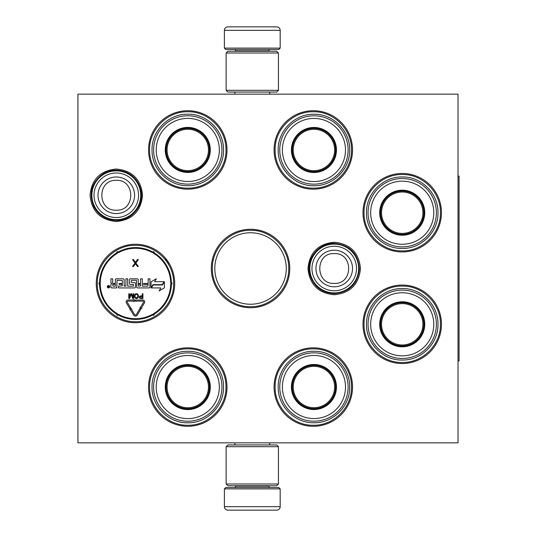 <?xml version="1.0" encoding="UTF-8"?>
<svg xmlns="http://www.w3.org/2000/svg" width="537" height="537" viewBox="0 0 537 537"><rect width="100%" height="100%" fill="white"/><g stroke="black" fill="none" stroke-linecap="round" stroke-linejoin="round"><path stroke-width="0.81" d="M142.547 195.273C140.996 211.222 132.243 219.975 116.294 221.533C100.345 219.975 91.592 211.222 90.035 195.273C91.592 179.324 100.345 170.571 116.294 169.014C132.243 170.571 140.996 179.324 142.547 195.273M360.488 268.5C358.931 284.449 350.178 293.202 334.229 294.759C318.28 293.202 309.527 284.449 307.976 268.5C309.527 252.551 318.28 243.798 334.229 242.241C350.178 243.798 358.931 252.551 360.488 268.5M362.999 324.294A39.228 39.228 0 0 1 402.226 285.066A39.228 39.228 0 0 1 441.454 324.294A39.228 39.228 0 0 1 402.226 363.522A39.228 39.228 0 0 1 362.999 324.294M362.999 212.706A39.228 39.228 0 0 1 402.226 173.478A39.228 39.228 0 0 1 441.454 212.706A39.228 39.228 0 0 1 402.226 251.934A39.228 39.228 0 0 1 362.999 212.706M274.078 149.944A39.228 39.228 0 0 1 313.306 110.716A39.228 39.228 0 0 1 352.534 149.944A39.228 39.228 0 0 1 313.306 189.172A39.228 39.228 0 0 1 274.078 149.944M274.078 387.056A39.228 39.228 0 0 1 313.306 347.828A39.228 39.228 0 0 1 352.534 387.056A39.228 39.228 0 0 1 313.306 426.284A39.228 39.228 0 0 1 274.078 387.056M148.548 149.944A39.228 39.228 0 0 1 187.775 110.716A39.228 39.228 0 0 1 227.003 149.944A39.228 39.228 0 0 1 187.775 189.172A39.228 39.228 0 0 1 148.548 149.944M148.548 387.056A39.228 39.228 0 0 1 187.775 347.828A39.228 39.228 0 0 1 227.003 387.056A39.228 39.228 0 0 1 187.775 426.284A39.228 39.228 0 0 1 148.548 387.056M96.244 283.496A39.228 39.228 0 0 1 135.472 244.268A39.228 39.228 0 0 1 174.7 283.496A39.228 39.228 0 0 1 135.472 322.724A39.228 39.228 0 0 1 96.244 283.496M211.316 268.5A39.228 39.228 0 0 1 250.544 229.272A39.228 39.228 0 0 1 289.772 268.5A39.228 39.228 0 0 1 250.544 307.728A39.228 39.228 0 0 1 211.316 268.5M458.021 442.85L77.932 442.85L77.932 94.15L458.021 94.15L458.021 442.85M286.281 268.5A35.744 35.744 0 0 0 250.544 232.756A35.744 35.744 0 0 0 214.8 268.5A35.744 35.744 0 0 0 250.544 304.244A35.744 35.744 0 0 0 286.281 268.5M97.291 283.496C96.767 263.09 115.066 244.791 135.472 245.308C155.871 244.791 174.176 263.09 173.652 283.496C174.176 303.895 155.871 322.2 135.472 321.676C115.066 322.2 96.767 303.895 97.291 283.496M149.595 387.056C149.071 366.657 167.369 348.352 187.775 348.875C208.181 348.352 226.48 366.657 225.956 387.056C226.48 407.462 208.181 425.767 187.775 425.244C167.369 425.767 149.071 407.462 149.595 387.056M288.725 268.5C289.248 288.906 270.943 307.204 250.544 306.681C230.138 307.204 211.833 288.906 212.357 268.5C211.833 248.094 230.138 229.796 250.544 230.319C270.943 229.796 289.248 248.094 288.725 268.5M275.125 149.944C274.602 129.538 292.907 111.233 313.306 111.756C333.712 111.233 352.017 129.538 351.493 149.944C352.017 170.343 333.712 188.648 313.306 188.125C292.907 188.648 274.602 170.343 275.125 149.944M149.595 149.944C149.071 129.538 167.369 111.233 187.775 111.756C208.181 111.233 226.48 129.538 225.956 149.944C226.48 170.343 208.181 188.648 187.775 188.125C167.369 188.648 149.071 170.343 149.595 149.944M364.046 212.706C363.522 192.306 381.82 174.001 402.226 174.525C422.632 174.001 440.931 192.306 440.407 212.706C440.931 233.112 422.632 251.417 402.226 250.893C381.82 251.417 363.522 233.112 364.046 212.706M351.493 387.056C352.017 407.462 333.712 425.767 313.306 425.244C292.907 425.767 274.602 407.462 275.125 387.056C274.602 366.657 292.907 348.352 313.306 348.875C333.712 348.352 352.017 366.657 351.493 387.056M364.046 324.294C363.522 303.888 381.82 285.583 402.226 286.107C422.632 285.583 440.931 303.888 440.407 324.294C440.931 344.694 422.632 362.999 402.226 362.475C381.82 362.999 363.522 344.694 364.046 324.294M334.229 244.093A24.407 24.407 0 0 1 358.642 268.5A24.407 24.407 0 0 1 334.229 292.907A24.407 24.407 0 0 1 309.822 268.5A24.407 24.407 0 0 1 334.229 244.093M334.229 246.235A22.265 22.265 0 0 1 356.501 268.5A22.265 22.265 0 0 1 334.229 290.765A22.265 22.265 0 0 1 311.963 268.5A22.265 22.265 0 0 1 334.229 246.235M116.294 170.867A24.407 24.407 0 0 1 140.701 195.273A24.407 24.407 0 0 1 116.294 219.68A24.407 24.407 0 0 1 91.881 195.273A24.407 24.407 0 0 1 116.294 170.867M116.294 173.001A22.265 22.265 0 0 1 138.559 195.273A22.265 22.265 0 0 1 116.294 217.539A22.265 22.265 0 0 1 94.022 195.273A22.265 22.265 0 0 1 116.294 173.001M280.18 48.122L224.392 48.122L225.782 49.518L278.784 49.518L280.18 48.122L280.18 30.334A3.484 3.484 -137.2 0 0 276.696 26.85L267.131 26.85M234.884 94.15L234.884 92.055M269.688 94.15L269.688 92.055M268.849 51.257L268.849 50.908L235.723 50.908L235.723 51.257M234.327 49.518A1.396 1.396 137.8 0 1 235.723 50.908M270.245 49.518A1.396 1.396 -137.8 0 0 268.849 50.908M224.392 48.122L224.392 30.334L280.18 30.334M237.441 26.85L227.876 26.85A3.484 3.484 137.2 0 0 224.392 30.334M265.842 26.85L264.493 26.85M240.079 26.85L238.73 26.85M227.876 26.85L276.696 26.85M224.392 488.878L280.18 488.878L278.784 487.482L225.782 487.482L224.392 488.878L224.392 506.666A3.484 3.484 42.8 0 0 227.876 510.15L237.441 510.15M269.688 442.85L269.688 444.945M234.884 442.85L234.884 444.945M235.723 485.743L235.723 486.092L268.849 486.092L268.849 485.743M270.245 487.482A1.396 1.396 -42.2 0 1 268.849 486.092M234.327 487.482A1.396 1.396 42.2 0 0 235.723 486.092M280.18 488.878L280.18 506.666L224.392 506.666M267.131 510.15L276.696 510.15A3.484 3.484 -42.8 0 0 280.18 506.666M238.73 510.15L240.079 510.15M264.493 510.15L265.842 510.15M276.696 510.15L227.876 510.15M278.441 53.002L226.131 53.002L227.876 51.257L276.696 51.257L278.441 53.002L278.441 90.317L226.131 90.317L227.876 92.055L276.696 92.055L278.441 90.317M278.441 483.998L276.696 485.743L227.876 485.743L226.131 483.998L278.441 483.998L278.441 446.683L226.131 446.683L227.876 444.945L276.696 444.945L278.441 446.683M226.131 446.683L226.131 483.998M187.775 172.082A22.145 22.145 0 0 1 165.631 149.944A22.145 22.145 0 0 1 187.775 127.799A22.145 22.145 0 0 1 209.92 149.944A22.145 22.145 0 0 1 187.775 172.082M187.775 172.458A22.514 22.514 0 0 0 210.289 149.944A22.514 22.514 0 0 0 187.775 127.423A22.514 22.514 0 0 0 165.262 149.944A22.514 22.514 0 0 0 187.775 172.458M187.775 118.388A31.555 31.555 0 0 0 156.22 149.944A31.555 31.555 0 0 0 187.775 181.499A31.555 31.555 0 0 0 219.331 149.944A31.555 31.555 0 0 0 187.775 118.388M187.775 184.117A34.173 34.173 0 0 0 221.949 149.944A34.173 34.173 0 0 0 187.775 115.77A34.173 34.173 0 0 0 153.602 149.944A34.173 34.173 0 0 0 187.775 184.117M152.031 149.944C151.541 130.84 168.678 113.71 187.775 114.2C206.873 113.71 224.01 130.84 223.52 149.944C224.01 169.041 206.873 186.171 187.775 185.681C168.678 186.171 151.541 169.041 152.031 149.944M167.081 149.944A20.695 20.695 0 0 1 187.775 129.249A20.695 20.695 0 0 1 208.47 149.944A20.695 20.695 0 0 1 187.775 170.632A20.695 20.695 0 0 1 167.081 149.944M166.155 149.944A21.621 21.621 0 0 1 187.775 128.323A21.621 21.621 0 0 1 209.396 149.944A21.621 21.621 0 0 1 187.775 171.558A21.621 21.621 0 0 1 166.155 149.944M144.708 301.901A1.886 1.886 0 0 0 142.822 300.015L135.472 300.015L135.472 301.136L142.822 301.136A0.765 0.765 0 0 1 143.486 302.284L140.493 307.439L140.009 307.157L140.412 308.681L141.936 308.278L141.453 307.996L144.453 302.848A1.886 1.886 0 0 0 144.708 301.901M164.711 257.344L169.692 264.318M144.117 245.228L143.278 245.047M129.672 244.697L128.397 244.906M106.185 257.398L107.219 256.277M101.251 264.318L101.996 263.043M126.826 321.757L127.665 321.938M141.614 322.24L142.54 322.079M106.232 309.648L105.89 309.265M105.802 309.164L104.755 307.896M117.032 253.484A35.22 35.22 0 0 0 100.265 282.529A1.047 1.047 0 0 1 99.553 283.496L99.56 284.194L99.553 283.496L99.56 284.194L100.251 283.496A35.22 35.22 0 0 0 117.032 313.501A1.047 1.047 0 0 1 117.509 314.601A1.047 1.047 0 0 1 118.704 314.467A35.22 35.22 0 0 0 152.24 314.467A1.047 1.047 0 0 1 153.428 314.601A1.047 1.047 0 0 1 153.904 313.501A35.22 35.22 0 0 0 170.679 284.456A1.047 1.047 0 0 1 171.384 283.496A1.047 1.047 0 0 1 170.679 282.529A35.22 35.22 0 0 0 153.904 253.484A1.047 1.047 0 0 1 153.428 252.39A1.047 1.047 0 0 1 152.24 252.524A35.22 35.22 0 0 0 118.704 252.524A1.047 1.047 0 0 1 117.509 252.39A1.047 1.047 0 0 1 117.032 253.484L116.67 252.893A35.919 35.919 0 0 0 99.567 282.516A0.349 0.349 0 0 1 99.332 282.831A0.698 0.698 0 0 0 99.56 284.194A35.919 35.919 0 0 0 116.67 314.098A0.349 0.349 0 0 1 116.831 314.46A0.698 0.698 0 0 0 117.972 315.125A0.349 0.349 0 0 1 118.368 315.078A35.919 35.919 0 0 0 152.575 315.078A0.349 0.349 0 0 1 152.971 315.125A0.698 0.698 0 0 0 154.112 314.46A0.349 0.349 0 0 1 154.273 314.098A35.919 35.919 0 0 0 171.37 284.476A0.349 0.349 0 0 1 171.612 284.154A0.698 0.698 0 0 0 171.612 282.831A0.349 0.349 0 0 1 171.37 282.516A35.919 35.919 0 0 0 154.273 252.893A0.349 0.349 0 0 1 154.112 252.524A0.698 0.698 0 0 0 152.971 251.866A0.349 0.349 0 0 1 152.575 251.913A35.919 35.919 0 0 0 118.368 251.913A0.349 0.349 0 0 1 117.972 251.866A0.698 0.698 0 0 0 116.831 252.524A0.349 0.349 0 0 1 116.67 252.893A35.919 35.919 0 0 0 99.567 282.516A0.349 0.349 0 0 1 99.332 282.831A0.698 0.698 0 0 0 99.56 284.194L99.869 284.113M100.231 283.657L100.251 283.496A0.698 0.698 0 0 1 99.56 284.194A35.919 35.919 0 0 0 116.67 314.098A0.349 0.349 0 0 1 116.831 314.46A0.698 0.698 0 0 0 117.972 315.125A0.349 0.349 0 0 1 118.368 315.078A35.919 35.919 0 0 0 152.575 315.078A0.349 0.349 0 0 1 152.971 315.125A0.698 0.698 0 0 0 154.112 314.46A0.349 0.349 0 0 1 154.273 314.098A35.919 35.919 0 0 0 171.37 284.476A0.349 0.349 0 0 1 171.612 284.154A0.698 0.698 0 0 0 171.612 282.831A0.349 0.349 0 0 1 171.37 282.516A35.919 35.919 0 0 0 154.273 252.893A0.349 0.349 0 0 1 154.112 252.524A0.698 0.698 0 0 0 152.971 251.866A0.349 0.349 0 0 1 152.575 251.913A35.919 35.919 0 0 0 118.368 251.913A0.349 0.349 0 0 1 117.972 251.866A0.698 0.698 0 0 0 116.831 252.524A0.349 0.349 0 0 1 116.67 252.893M99.332 282.831L99.56 284.194M118.489 286.147L118.489 287.926L134.599 287.926A0.873 0.873 0 0 0 135.472 287.053L135.472 283.496A0.873 0.873 0 0 0 134.599 282.623L131.182 282.341L131.458 280.287L136.445 280.287L136.727 287.053A0.873 0.873 0 0 0 137.6 287.926L149.058 287.926A0.873 0.873 0 0 0 149.93 287.053L149.93 278.824L148.152 278.824L148.152 283.496L143.48 283.496L143.48 284.368L148.152 284.368L147.87 286.147L142.339 286.147L142.339 278.824L140.56 278.824L140.56 283.496L138.224 283.496L138.224 279.696A0.873 0.873 0 0 0 137.351 278.824L130.31 278.824A0.873 0.873 0 0 0 129.437 279.696L129.437 283.496A0.873 0.873 0 0 0 130.31 284.368L133.377 284.368L133.377 286.147L127.692 286.147L127.692 278.824L125.913 278.824L125.913 286.147L124.141 286.147L124.141 279.696A0.873 0.873 0 0 0 123.268 278.824L116.22 278.824A0.873 0.873 0 0 0 115.348 279.696L115.348 283.496L113.569 283.496A0.873 0.873 0 0 1 112.703 282.623L112.703 278.824L110.924 278.824L110.924 282.381A1.114 1.114 0 0 0 112.038 283.496A1.114 1.114 0 0 0 110.924 284.61L110.924 287.053A0.873 0.873 0 0 0 111.797 287.926L116.777 287.926L117.059 280.287L122.322 280.562L122.322 283.496L119.046 283.496L119.046 284.368L122.322 284.368L122.322 285.865L118.489 286.147M109.716 286.718A1.202 1.202 0 0 0 108.514 285.516A1.202 1.202 0 0 0 107.313 286.718A1.202 1.202 0 0 0 108.514 287.926A1.202 1.202 0 0 0 109.716 286.718M151.447 287.926L160.818 287.926L159.086 290.92L164.403 287.852L164.403 281.717L162.51 284.993L153.139 284.993L151.447 287.926M154.616 281.717L156.314 278.777L151.045 281.818L151.045 287.926L152.938 284.644L162.308 284.644L164 281.717L154.616 281.717M129.967 310.024L130.451 309.742L133.552 314.984A2.229 2.229 0 0 0 137.398 314.971L140.721 309.265L139.754 308.701L136.438 314.407A1.114 1.114 0 0 1 134.512 314.42L131.411 309.171L131.887 308.889L130.363 308.5L129.967 310.024M129.706 308.48L130.666 307.916L127.336 302.291A0.765 0.765 0 0 1 128.001 301.136L133.928 301.136L133.928 301.727L135.042 300.586L133.928 299.424L133.928 300.015L128.001 300.015A1.886 1.886 0 0 0 126.376 302.861L129.706 308.48M139.204 297.001L140.003 298.431L142.909 298.538L142.909 293.726L142.312 293.726L142.312 295.874L140.003 295.974L139.204 297.001M135.995 298.538L137.297 298.431L138.298 297.411L138.298 294.847L137.297 293.826L135.492 293.826L134.492 294.847L134.492 297.411L135.995 298.538M130.78 293.726L129.377 297.511L129.377 293.726L128.779 293.726L128.779 298.538L129.679 298.538L131.182 294.236L132.686 298.538L133.592 298.538L133.592 293.726L132.988 293.726L132.988 297.511L131.585 293.726L130.78 293.726M135.452 262.358L133.418 259.539L132.545 259.539L135.015 263.103L132.545 266.513L133.418 266.513L135.452 263.694L137.485 266.513L138.358 266.513L135.888 263.103L138.358 259.539L137.485 259.539L135.452 262.358M112.703 284.368L115.348 284.368L115.348 286.147L112.978 286.147L112.703 284.368M138.224 284.368L140.56 284.368L140.56 285.865L138.506 286.147L138.224 284.368M108.138 287.557L108.004 285.872L108.481 286.61L109.045 285.872L109.045 287.557L108.138 287.557M142.312 296.484L142.312 298.022L139.902 297.713L140.103 296.592L142.312 296.484M135.995 297.921L135.096 297.303L135.096 294.954L135.995 294.336L137.197 294.437L137.801 295.363L137.7 297.303L135.995 297.921M108.353 287.221L108.83 286.926L108.353 287.221M187.775 409.201A22.145 22.145 0 0 1 165.631 387.056A22.145 22.145 0 0 1 187.775 364.918A22.145 22.145 0 0 1 209.92 387.056A22.145 22.145 0 0 1 187.775 409.201M187.775 409.577A22.514 22.514 0 0 0 210.289 387.056A22.514 22.514 0 0 0 187.775 364.542A22.514 22.514 0 0 0 165.262 387.056A22.514 22.514 0 0 0 187.775 409.577M187.775 355.501A31.555 31.555 0 0 0 156.22 387.056A31.555 31.555 0 0 0 187.775 418.612A31.555 31.555 0 0 0 219.331 387.056A31.555 31.555 0 0 0 187.775 355.501M187.775 421.23A34.173 34.173 0 0 0 221.949 387.056A34.173 34.173 0 0 0 187.775 352.883A34.173 34.173 0 0 0 153.602 387.056A34.173 34.173 0 0 0 187.775 421.23M152.031 387.056C151.541 367.959 168.678 350.829 187.775 351.319C206.873 350.829 224.01 367.959 223.52 387.056C224.01 406.16 206.873 423.29 187.775 422.8C168.678 423.29 151.541 406.16 152.031 387.056M167.081 387.056A20.695 20.695 0 0 1 187.775 366.368A20.695 20.695 0 0 1 208.47 387.056A20.695 20.695 0 0 1 187.775 407.751A20.695 20.695 0 0 1 167.081 387.056M166.155 387.056A21.621 21.621 0 0 1 187.775 365.442A21.621 21.621 0 0 1 209.396 387.056A21.621 21.621 0 0 1 187.775 408.677A21.621 21.621 0 0 1 166.155 387.056M313.937 172.122A22.145 22.145 0 0 1 291.792 149.984A22.145 22.145 0 0 1 313.937 127.84A22.145 22.145 0 0 1 336.081 149.984A22.145 22.145 0 0 1 313.937 172.122M313.937 172.498A22.514 22.514 0 0 0 336.451 149.984A22.514 22.514 0 0 0 313.937 127.464A22.514 22.514 0 0 0 291.416 149.984A22.514 22.514 0 0 0 313.937 172.498M313.937 118.429A31.555 31.555 0 0 0 282.381 149.984A31.555 31.555 0 0 0 313.937 181.54A31.555 31.555 0 0 0 345.492 149.984A31.555 31.555 0 0 0 313.937 118.429M313.937 184.151A34.173 34.173 0 0 0 348.11 149.984A34.173 34.173 0 0 0 313.937 115.811A34.173 34.173 0 0 0 279.764 149.984A34.173 34.173 0 0 0 313.937 184.151M278.193 149.984C277.703 130.88 294.84 113.75 313.937 114.24C333.034 113.75 350.164 130.88 349.681 149.984C350.164 169.081 333.034 186.211 313.937 185.721C294.84 186.211 277.703 169.081 278.193 149.984M293.242 149.984A20.695 20.695 0 0 1 313.937 129.289A20.695 20.695 0 0 1 334.632 149.984A20.695 20.695 0 0 1 313.937 170.672A20.695 20.695 0 0 1 293.242 149.984M292.316 149.984A21.621 21.621 0 0 1 313.937 128.363A21.621 21.621 0 0 1 335.558 149.984A21.621 21.621 0 0 1 313.937 171.598A21.621 21.621 0 0 1 292.316 149.984M313.937 409.16A22.145 22.145 0 0 1 291.792 387.016A22.145 22.145 0 0 1 313.937 364.878A22.145 22.145 0 0 1 336.081 387.016A22.145 22.145 0 0 1 313.937 409.16M313.937 409.536A22.514 22.514 0 0 0 336.451 387.016A22.514 22.514 0 0 0 313.937 364.502A22.514 22.514 0 0 0 291.416 387.016A22.514 22.514 0 0 0 313.937 409.536M313.937 355.46A31.555 31.555 0 0 0 282.381 387.016A31.555 31.555 0 0 0 313.937 418.571A31.555 31.555 0 0 0 345.492 387.016A31.555 31.555 0 0 0 313.937 355.46M313.937 421.189A34.173 34.173 0 0 0 348.11 387.016A34.173 34.173 0 0 0 313.937 352.849A34.173 34.173 0 0 0 279.764 387.016A34.173 34.173 0 0 0 313.937 421.189M278.193 387.016C277.703 367.919 294.84 350.789 313.937 351.279C333.034 350.789 350.164 367.919 349.681 387.016C350.164 406.12 333.034 423.25 313.937 422.76C294.84 423.25 277.703 406.12 278.193 387.016M293.242 387.016A20.695 20.695 0 0 1 313.937 366.328A20.695 20.695 0 0 1 334.632 387.016A20.695 20.695 0 0 1 313.937 407.711A20.695 20.695 0 0 1 293.242 387.016M292.316 387.016A21.621 21.621 0 0 1 313.937 365.402A21.621 21.621 0 0 1 335.558 387.016A21.621 21.621 0 0 1 313.937 408.637A21.621 21.621 0 0 1 292.316 387.016M402.226 234.85A22.145 22.145 0 0 1 380.082 212.706A22.145 22.145 0 0 1 402.226 190.568A22.145 22.145 0 0 1 424.371 212.706A22.145 22.145 0 0 1 402.226 234.85M402.226 235.226A22.514 22.514 0 0 0 424.74 212.706A22.514 22.514 0 0 0 402.226 190.192A22.514 22.514 0 0 0 379.713 212.706A22.514 22.514 0 0 0 402.226 235.226M402.226 181.15A31.555 31.555 0 0 0 370.671 212.706A31.555 31.555 0 0 0 402.226 244.261A31.555 31.555 0 0 0 433.782 212.706A31.555 31.555 0 0 0 402.226 181.15M402.226 246.879A34.173 34.173 0 0 0 436.4 212.706A34.173 34.173 0 0 0 402.226 178.532A34.173 34.173 0 0 0 368.053 212.706A34.173 34.173 0 0 0 402.226 246.879M366.482 212.706C365.992 193.609 383.129 176.478 402.226 176.968C421.323 176.478 438.461 193.609 437.97 212.706C438.461 231.809 421.323 248.94 402.226 248.45C383.129 248.94 365.992 231.809 366.482 212.706M381.532 212.706A20.695 20.695 0 0 1 402.226 192.018A20.695 20.695 0 0 1 422.921 212.706A20.695 20.695 0 0 1 402.226 233.4A20.695 20.695 0 0 1 381.532 212.706M380.605 212.706A21.621 21.621 0 0 1 402.226 191.091A21.621 21.621 0 0 1 423.847 212.706A21.621 21.621 0 0 1 402.226 234.327A21.621 21.621 0 0 1 380.605 212.706M402.226 346.432A22.145 22.145 0 0 1 380.082 324.294A22.145 22.145 0 0 1 402.226 302.15A22.145 22.145 0 0 1 424.371 324.294A22.145 22.145 0 0 1 402.226 346.432M402.226 346.808A22.514 22.514 0 0 0 424.74 324.294A22.514 22.514 0 0 0 402.226 301.774A22.514 22.514 0 0 0 379.713 324.294A22.514 22.514 0 0 0 402.226 346.808M402.226 292.739A31.555 31.555 0 0 0 370.671 324.294A31.555 31.555 0 0 0 402.226 355.85A31.555 31.555 0 0 0 433.782 324.294A31.555 31.555 0 0 0 402.226 292.739M402.226 358.468A34.173 34.173 0 0 0 436.4 324.294A34.173 34.173 0 0 0 402.226 290.121A34.173 34.173 0 0 0 368.053 324.294A34.173 34.173 0 0 0 402.226 358.468M366.482 324.294C365.992 305.191 383.129 288.06 402.226 288.55C421.323 288.06 438.461 305.191 437.97 324.294C438.461 343.391 421.323 360.522 402.226 360.032C383.129 360.522 365.992 343.391 366.482 324.294M381.532 324.294A20.695 20.695 0 0 1 402.226 303.6A20.695 20.695 0 0 1 422.921 324.294A20.695 20.695 0 0 1 402.226 344.982A20.695 20.695 0 0 1 381.532 324.294M380.605 324.294A21.621 21.621 0 0 1 402.226 302.673A21.621 21.621 0 0 1 423.847 324.294A21.621 21.621 0 0 1 402.226 345.909A21.621 21.621 0 0 1 380.605 324.294M458.021 176.096L459.068 176.096L459.068 360.904L458.021 360.904M334.229 286.792A18.292 18.292 -90 0 0 352.52 268.5A18.292 18.292 -90 0 0 334.229 250.208A18.292 18.292 90 0 0 315.944 268.5A18.292 18.292 90 0 0 334.229 286.792M334.229 283.422C353.474 284.355 353.474 252.645 334.229 253.578C314.984 252.645 314.984 284.355 334.229 283.422M116.294 213.565A18.292 18.292 -90 0 0 134.579 195.273A18.292 18.292 -90 0 0 116.294 176.982A18.292 18.292 90 0 0 98.002 195.273A18.292 18.292 90 0 0 116.294 213.565M116.294 210.195C135.539 211.128 135.539 179.418 116.294 180.351C97.043 179.418 97.049 211.128 116.294 210.195M100.265 282.529L99.567 282.516M152.24 252.524L152.575 251.913M118.704 252.524L118.368 251.913M170.679 282.529L171.37 282.516M153.904 253.484L154.273 252.893M153.904 313.501L154.273 314.098M170.679 284.456L171.37 284.476M118.704 314.467L118.368 315.078M152.24 314.467L152.575 315.078M117.032 313.501L116.67 314.098M117.972 251.866L116.831 252.524M154.112 252.524L152.971 251.866M171.612 284.154L171.612 282.831M152.971 315.125L154.112 314.46M116.831 314.46L117.972 315.125M226.131 53.002L226.131 90.317M334.229 293.658C321.468 292.819 313.279 286.261 309.674 273.991C305.768 258.962 318.709 242.805 334.229 243.342C349.694 244.892 358.085 253.41 359.387 268.896C357.716 283.966 349.325 292.222 334.229 293.658M116.294 220.432C106.245 220.049 98.774 215.471 93.874 206.691C88.605 194.058 91.256 183.392 101.829 174.686C106.178 171.679 110.998 170.155 116.294 170.115C129.055 170.954 137.237 177.512 140.842 189.783C144.755 204.812 131.813 220.969 116.294 220.432"/></g></svg>
